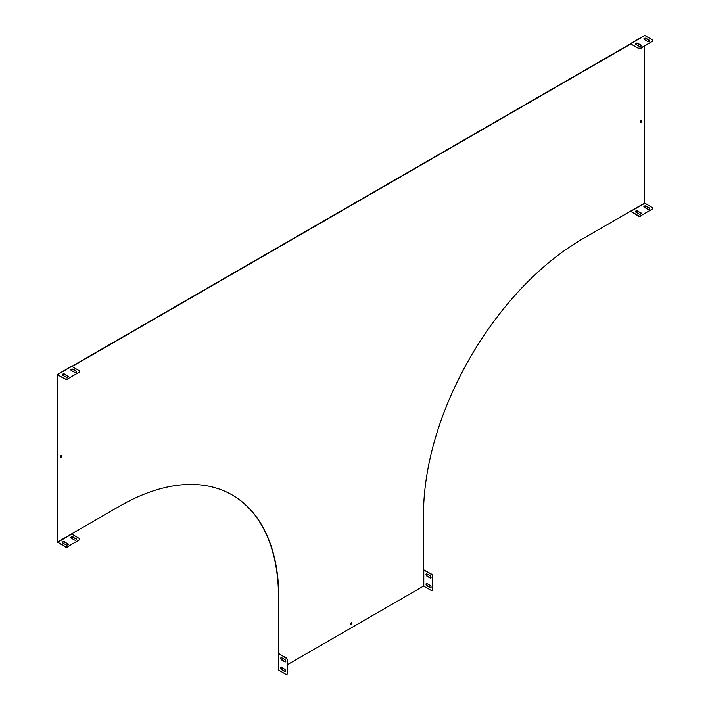 <?xml version="1.0" encoding="UTF-8"?>
<svg xmlns="http://www.w3.org/2000/svg" width="710" height="710" viewBox="0 0 710 710"><rect width="100%" height="100%" fill="white"/><g stroke="black" fill="none" stroke-linecap="round" stroke-linejoin="round"><path stroke-width="1.06" d="M430.926 577.887A1.367 0.79 60 0 1 430.411 577.762L427.269 575.952A1.367 0.79 60 0 1 426.311 574.284A1.367 0.79 60 0 1 426.461 573.769M426.018 574.452A1.367 0.79 60 0 1 426.302 573.831A1.367 0.79 60 0 1 426.985 573.893L430.118 575.703A1.367 0.79 60 0 1 431.005 576.91A1.367 0.79 60 0 1 430.801 578.002A1.367 0.79 60 0 1 430.118 577.931L426.985 576.121A1.367 0.79 60 0 1 426.018 574.452M285.66 661.755A1.367 0.79 60 0 1 285.136 661.631L282.003 659.83A1.367 0.79 60 0 1 281.036 658.152A1.367 0.79 60 0 1 281.195 657.637M280.752 658.321A1.367 0.79 60 0 1 281.036 657.7A1.367 0.79 60 0 1 281.719 657.762L284.852 659.572A1.367 0.79 60 0 1 285.739 660.779A1.367 0.79 60 0 1 285.535 661.871A1.367 0.79 60 0 1 284.852 661.8L281.719 659.989A1.367 0.79 60 0 1 280.752 658.321M430.926 587.631A1.367 0.79 60 0 1 430.411 587.507L427.269 585.706A1.367 0.79 60 0 1 426.311 584.028A1.367 0.79 60 0 1 426.461 583.514M426.018 584.197A1.367 0.79 60 0 1 426.302 583.576A1.367 0.79 60 0 1 426.985 583.638L430.118 585.448A1.367 0.79 60 0 1 431.005 586.655A1.367 0.79 60 0 1 430.801 587.747A1.367 0.79 60 0 1 430.118 587.676L426.985 585.865A1.367 0.79 60 0 1 426.018 584.197M285.66 671.509A1.367 0.79 60 0 1 285.136 671.385L282.003 669.574A1.367 0.79 60 0 1 281.036 667.897A1.367 0.79 60 0 1 281.195 667.382M280.752 668.066A1.367 0.79 60 0 1 281.036 667.444A1.367 0.79 60 0 1 281.719 667.506L284.852 669.317A1.367 0.79 60 0 1 285.739 670.524A1.367 0.79 60 0 1 285.535 671.616A1.367 0.79 60 0 1 284.852 671.545L281.719 669.734A1.367 0.79 60 0 1 280.752 668.066M351.166 624.614A1.109 0.639 120 0 0 351.894 623.637A1.109 0.639 120 0 0 351.716 622.75A1.109 0.639 120 0 0 351.166 622.803A1.109 0.639 120 0 0 350.438 623.779A1.109 0.639 120 0 0 350.616 624.667A1.109 0.639 120 0 0 351.166 624.614M350.483 624.552A1.109 0.639 120 0 0 350.873 624.445A1.109 0.639 120 0 0 351.556 622.697M61.255 457.231A1.109 0.639 120 0 0 61.983 456.255A1.109 0.639 120 0 0 61.814 455.367A1.109 0.639 120 0 0 61.255 455.421A1.109 0.639 120 0 0 60.536 456.397A1.109 0.639 120 0 0 60.705 457.284A1.109 0.639 120 0 0 61.255 457.231M60.581 457.169A1.109 0.639 120 0 0 60.971 457.062A1.109 0.639 120 0 0 61.646 455.314M641.077 122.475A1.109 0.639 120 0 0 641.796 121.499A1.109 0.639 120 0 0 641.627 120.611A1.109 0.639 120 0 0 641.077 120.665A1.109 0.639 120 0 0 640.349 121.641A1.109 0.639 120 0 0 640.518 122.537A1.109 0.639 120 0 0 641.077 122.475M640.393 122.413A1.109 0.639 120 0 0 640.784 122.315A1.109 0.639 120 0 0 641.467 120.567M57.563 374.401L58.797 373.877M57.643 374.88L57.643 541.952L57.35 374.711L65.595 379.309L57.714 374.773M69.891 367.469L630.578 43.763M66.518 369.422L68.923 368.029M63.137 371.374L65.551 369.981M59.764 373.318L62.169 371.925M65.595 546.718L57.785 542.2L59.09 541.118L57.412 542.067L65.595 547.046L67.53 546.718L79.582 539.751L79.582 538.641L71.648 533.973L70.183 534.71L119.662 506.141A225.088 129.957 -60 0 1 232.205 494.994A225.088 129.957 -60 0 1 278.817 598.033L278.817 653.67L286.636 658.179L287.603 659.856L287.31 673.941L287.31 660.016L286.636 658.179M60.066 540.656L62.462 539.165L60.066 540.656M63.447 538.704L65.835 537.221L63.447 538.704M66.82 536.76L69.216 535.269L66.82 536.76M630.631 43.55L631.865 43.017M638.663 48.12L640.589 48.12L652.65 41.153L640.589 48.449L638.663 48.449L630.782 43.922M642.958 36.618L644.84 35.527L652.65 40.044L652.65 41.153M639.577 38.562L641.991 37.177M636.204 40.514L638.618 39.121M632.823 42.467L635.237 41.073M638.663 48.449L630.728 43.949M630.48 211.225L638.663 216.195L640.589 215.858L652.65 208.9L652.65 207.781L644.716 203.113L630.728 211.19L638.663 215.858M287.31 673.941L286.343 674.5L278.533 669.991L278.533 667.817M278.764 653.555L286.343 658.347M278.533 655.01L278.373 653.679M278.533 658.907L278.533 656.12M278.533 662.803L278.533 660.016M278.533 666.699L278.533 663.921M287.603 664.587L423.506 586.123L423.506 584.445L423.604 586.087L431.609 590.631L432.576 590.072L432.576 576.147L431.902 574.31L423.506 569.704M431.609 574.479L423.799 569.97L423.506 571.639L423.506 514.501A225.088 129.957 -60 0 1 582.67 238.826L632.148 210.258M423.604 583.3L423.604 580.523L423.506 583.105M423.604 579.404L423.604 576.618L423.506 579.209M423.604 575.508L423.604 572.721L423.506 575.313M630.853 43.94L72.056 366.555M232.064 494.914A225.088 129.957 -60 0 1 278.533 597.873L278.533 653.519M643.242 203.859L644.689 203.024L644.689 46.088M644.689 39.76L644.689 38.58M281.107 668.341L282.127 667.746M635.53 208.314L633.116 209.707M638.902 206.362L636.497 207.755M642.284 204.418L639.87 205.802M432.576 590.072L432.576 576.147M431.902 574.31L432.869 575.987M643.917 206.876A1.367 0.79 180 0 1 644.866 206.29A1.367 0.79 180 0 1 646.215 206.486L649.348 208.296A1.367 0.79 180 0 1 649.712 208.687M635.477 211.749A1.367 0.79 180 0 1 636.417 211.163A1.367 0.79 180 0 1 637.775 211.358L640.908 213.169A1.367 0.79 180 0 1 641.272 213.559M640.589 215.858L652.65 208.9M640.589 216.195L638.663 216.195M646.215 206.157A1.367 0.79 0 0 0 644.724 205.98A1.367 0.79 0 0 0 643.881 206.708A1.367 0.79 0 0 0 644.281 207.267L647.413 209.077A1.367 0.79 0 0 0 648.904 209.246A1.367 0.79 0 0 0 649.748 208.518A1.367 0.79 0 0 0 649.348 207.968L646.215 206.486M637.775 211.03A1.367 0.79 0 0 0 636.284 210.852A1.367 0.79 0 0 0 635.441 211.58A1.367 0.79 0 0 0 635.841 212.139L638.973 213.95A1.367 0.79 0 0 0 640.464 214.118A1.367 0.79 0 0 0 641.308 213.39A1.367 0.79 0 0 0 640.908 212.84L637.775 211.358M647.413 41.34L644.281 39.529A1.367 0.79 180 0 1 643.881 38.97A1.367 0.79 180 0 1 644.724 38.242A1.367 0.79 180 0 1 646.215 38.411L649.348 40.221A1.367 0.79 180 0 1 649.748 40.781A1.367 0.79 180 0 1 648.904 41.508A1.367 0.79 180 0 1 647.413 41.34M638.973 46.212L635.841 44.402A1.367 0.79 180 0 1 635.441 43.842A1.367 0.79 180 0 1 636.284 43.115A1.367 0.79 180 0 1 637.775 43.283L640.908 45.094A1.367 0.79 180 0 1 641.308 45.653A1.367 0.79 180 0 1 640.464 46.381A1.367 0.79 180 0 1 638.973 46.212M643.917 39.139A1.367 0.79 180 0 1 644.866 38.544A1.367 0.79 180 0 1 646.215 38.748L649.348 40.559A1.367 0.79 180 0 1 649.712 40.949M635.477 44.011A1.367 0.79 180 0 1 636.417 43.416A1.367 0.79 180 0 1 637.775 43.621L640.908 45.431A1.367 0.79 180 0 1 641.272 45.822M70.849 537.736A1.367 0.79 180 0 1 71.799 537.15A1.367 0.79 180 0 1 73.148 537.346L76.281 539.156A1.367 0.79 180 0 1 76.653 539.547M62.409 542.609A1.367 0.79 180 0 1 63.359 542.023A1.367 0.79 180 0 1 64.708 542.218L67.84 544.029A1.367 0.79 180 0 1 68.213 544.419M67.53 546.718L79.582 539.751M67.53 547.046L65.595 547.046M73.148 537.009A1.367 0.79 0 0 0 71.657 536.84A1.367 0.79 0 0 0 70.814 537.568A1.367 0.79 0 0 0 71.213 538.127L74.355 539.937A1.367 0.79 0 0 0 75.837 540.106A1.367 0.79 0 0 0 76.68 539.378A1.367 0.79 0 0 0 76.281 538.819L73.148 537.346M64.708 541.881A1.367 0.79 0 0 0 63.217 541.712A1.367 0.79 0 0 0 62.373 542.44A1.367 0.79 0 0 0 62.773 542.999L65.915 544.81A1.367 0.79 0 0 0 67.397 544.978A1.367 0.79 0 0 0 68.24 544.25A1.367 0.79 0 0 0 67.84 543.691L64.708 542.218M65.595 378.971L67.53 378.971L79.582 372.013L79.582 370.895L71.772 366.387L57.785 374.463M74.355 372.191L71.213 370.38A1.367 0.79 180 0 1 70.814 369.83A1.367 0.79 180 0 1 71.657 369.102A1.367 0.79 180 0 1 73.148 369.271L76.281 371.082A1.367 0.79 180 0 1 76.68 371.632A1.367 0.79 180 0 1 75.837 372.359A1.367 0.79 180 0 1 74.355 372.191M65.915 377.063L62.773 375.253A1.367 0.79 180 0 1 62.373 374.702A1.367 0.79 180 0 1 63.217 373.975A1.367 0.79 180 0 1 64.708 374.143L67.84 375.954A1.367 0.79 180 0 1 68.24 376.513A1.367 0.79 180 0 1 67.397 377.241A1.367 0.79 180 0 1 65.915 377.063M70.849 369.99A1.367 0.79 180 0 1 71.799 369.404A1.367 0.79 180 0 1 73.148 369.599L76.281 371.41A1.367 0.79 180 0 1 76.653 371.8M62.409 374.862A1.367 0.79 180 0 1 63.359 374.276A1.367 0.79 180 0 1 64.708 374.472L67.84 376.282A1.367 0.79 180 0 1 68.213 376.673M67.53 378.971L79.582 372.013M67.53 379.309L65.595 379.309M57.785 542.2L71.772 534.133M59.09 541.118L60.048 540.558M62.462 539.165L63.43 538.615M65.835 537.221L66.802 536.662M69.216 535.269L70.183 534.71M630.853 43.603L644.84 35.527M630.853 211.349L644.84 203.273M278.533 669.991L278.533 653.839M423.799 586.123L423.799 569.97M423.506 584.445L423.506 583.336M423.506 580.549L423.506 579.44M423.506 576.653L423.506 575.535M423.506 572.757L423.506 571.639M71.461 366.36L57.474 374.427M644.529 35.5L630.542 43.576M278.355 653.591L278.355 669.734"/></g></svg>
